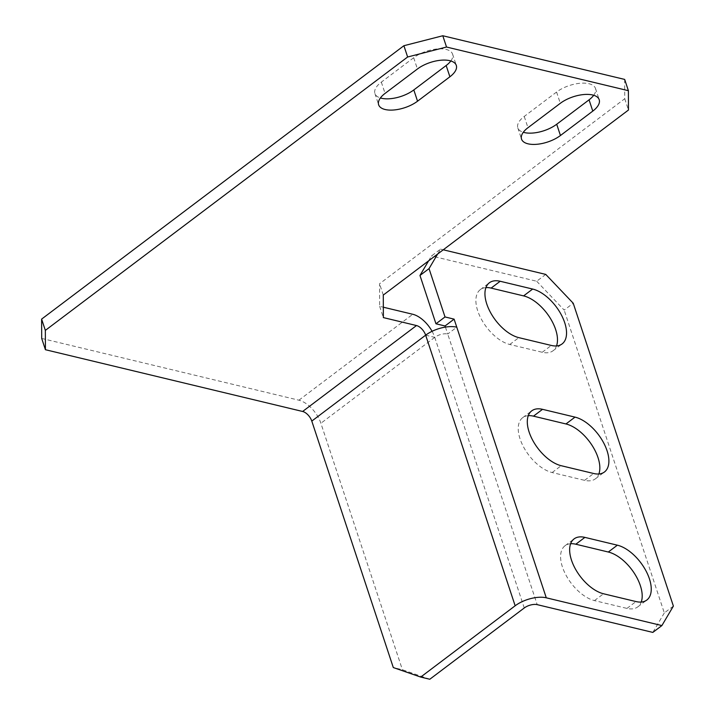 <?xml version="1.0" encoding="UTF-8"?>
<svg xmlns="http://www.w3.org/2000/svg" width="715" height="715" viewBox="0 0 715 715"><rect width="100%" height="100%" fill="white"/><g stroke="black" fill="none" stroke-linecap="round" stroke-linejoin="round"><path stroke-width="0.54" stroke-dasharray="3.58 2.68" d="M528.269 415.674A33.417 17.661 53 0 0 522.674 417.676A33.417 17.661 53 0 0 520.064 438.894A33.417 17.661 53 0 0 552.123 472.544L584.602 480.337A33.417 17.661 53 0 0 595.407 478.818A33.417 17.661 53 0 0 598.866 473.991M570.624 543.74A33.417 17.661 53 0 0 565.029 545.742A33.417 17.661 53 0 0 562.419 566.95A33.417 17.661 53 0 0 594.478 600.6L626.957 608.402A33.417 17.661 53 0 0 637.762 606.883A33.417 17.661 53 0 0 641.221 602.048M485.914 287.609A33.417 17.661 53 0 0 480.319 289.62A33.417 17.661 53 0 0 477.718 310.828A33.417 17.661 53 0 0 509.768 344.478L542.247 352.272A33.417 17.661 53 0 0 553.053 350.752A33.417 17.661 53 0 0 556.511 345.926M428.589 260.859L431.476 255.979L440.529 249.142L437.652 254.022M545.751 274.408L536.697 281.245L431.476 255.979M536.697 281.245L564.171 310.087L573.233 303.249M673.387 606.088L664.324 612.925L564.171 310.087M664.324 612.925L652.831 632.409M445.427 327.095L447.715 334.021L456.778 327.193M443.246 249.794L440.529 249.142M524.256 607.973L434.756 337.346A9.545 4.379 -18.3 0 1 447.715 334.021L537.215 604.649M432.075 331.304A22.916 12.11 53 0 1 434.756 337.346L425.657 335.165M429.795 679.25L402.402 669.732L393.304 667.551M41.693 338.436L298.906 400.203A22.916 12.11 -127 0 1 320.892 423.271L402.402 669.732M450.825 60.963A23.863 10.948 161.7 0 0 452.586 54.126A23.863 10.948 161.7 0 0 437.053 48.969A23.863 10.948 161.7 0 0 413.681 57.718L381.336 82.127A23.863 10.948 161.7 0 0 374.919 93.522A23.863 10.948 161.7 0 0 380.407 97.964M593.718 95.274A23.863 10.948 161.7 0 0 595.479 88.437A23.863 10.948 161.7 0 0 579.954 83.28A23.863 10.948 161.7 0 0 556.583 92.029L524.238 116.438A23.863 10.948 161.7 0 0 517.812 127.833A23.863 10.948 161.7 0 0 523.3 132.275M624.669 79.419L624.74 98.742L379.549 283.775L379.647 306.324L383.329 307.209M379.647 306.324L383.374 317.594M624.74 98.742L628.476 110.021M383.285 295.054L379.549 283.775M552.123 472.544L561.186 465.706M594.478 600.6L603.532 593.772M509.768 344.478L518.831 337.641M542.247 352.272L551.31 345.443M434.756 337.346L320.892 423.271M298.906 400.203L412.769 314.278M626.957 608.402L636.01 601.565M584.602 480.337L593.656 473.5M524.238 116.438L527.965 127.717M556.583 92.029L560.31 103.309M381.336 82.127L385.063 93.406M413.681 57.718L417.417 68.998M480.319 289.62L489.382 282.782M553.053 350.752L562.106 343.924M637.762 606.883L646.816 600.046M565.029 545.742L574.082 538.904M595.407 478.818L604.461 471.98M522.674 417.676L531.737 410.848M517.812 127.833L521.539 139.112M595.479 88.437L599.206 99.716M374.919 93.522L378.646 104.801M452.586 54.126L456.313 65.405"/><path stroke-width="1.07" d="M529.127 432.057A33.417 17.661 53 0 0 561.186 465.706L593.656 473.5A33.417 17.661 53 0 0 604.461 471.98A33.417 17.661 53 0 0 603.523 442.612A33.417 17.661 53 0 0 575.012 417.122L542.533 409.329A33.417 17.661 53 0 0 531.737 410.848A33.417 17.661 53 0 0 529.127 432.057M571.482 560.122A33.417 17.661 53 0 0 603.532 593.772L636.01 601.565A33.417 17.661 53 0 0 646.816 600.046A33.417 17.661 53 0 0 645.877 570.677A33.417 17.661 53 0 0 617.367 545.188L584.888 537.385A33.417 17.661 53 0 0 574.082 538.904A33.417 17.661 53 0 0 571.482 560.122M486.772 303.991A33.417 17.661 53 0 0 518.831 337.641L551.31 345.443A33.417 17.661 53 0 0 562.106 343.924A33.417 17.661 53 0 0 561.177 314.555A33.417 17.661 53 0 0 532.657 289.057L500.187 281.263A33.417 17.661 53 0 0 489.382 282.782A33.417 17.661 53 0 0 486.772 303.991M556.511 345.926A33.417 17.661 53 0 0 549.361 316.772A33.417 17.661 53 0 0 523.603 295.894L491.125 288.1A33.417 17.661 53 0 0 485.914 287.609M445.427 327.095L445.052 325.969L435.962 323.788L419.973 275.463L428.589 260.859M445.052 325.969L454.105 319.14L456.778 327.193A22.916 10.511 -18.3 0 0 425.657 335.165A9.545 5.041 53 0 0 416.496 325.548L302.633 411.474A9.545 5.041 -127 0 1 311.794 421.09L393.304 667.551L420.706 677.069L429.795 679.25L524.256 607.973A9.545 4.379 161.7 0 1 537.215 604.649L652.831 632.409L661.893 625.571L673.387 606.088L573.233 303.249L545.751 274.408L443.246 249.794M598.866 473.991A33.417 17.661 53 0 0 591.716 444.828A33.417 17.661 53 0 0 565.958 423.959L533.479 416.157A33.417 17.661 53 0 0 528.269 415.674M641.221 602.048A33.417 17.661 53 0 0 634.071 572.894A33.417 17.661 53 0 0 608.313 552.025L575.834 544.222A33.417 17.661 53 0 0 570.624 543.74M437.652 254.022L429.036 268.625L419.973 275.463M454.105 319.14L445.016 316.951L429.036 268.625M456.778 327.193L546.278 597.812L661.893 625.571M435.962 323.788L445.016 316.951M546.278 597.812A22.916 10.511 161.7 0 0 515.158 605.784L420.706 677.069M432.075 331.304A22.916 12.11 53 0 0 412.769 314.278L383.329 307.209M446.526 47.029L628.396 90.698L624.669 79.419L442.8 35.75L446.526 47.029L407.63 56.994L403.904 45.715L442.8 35.75M302.633 411.474L45.42 349.715L41.693 338.436L41.613 319.113L403.904 45.715M380.407 97.964A23.863 10.948 161.7 0 0 413.815 89.929L446.16 65.521A23.863 10.948 161.7 0 0 450.825 60.963M523.3 132.275A23.863 10.948 161.7 0 0 556.708 124.24L589.062 99.832A23.863 10.948 161.7 0 0 593.718 95.274M628.396 90.698L628.476 110.021L383.285 295.054L383.374 317.594L416.496 325.548M41.613 319.113L45.34 330.393L407.63 56.994M45.34 330.393L45.42 349.715M385.063 93.406A23.863 10.948 161.7 0 0 378.646 104.801A23.863 10.948 161.7 0 0 394.171 109.958A23.863 10.948 161.7 0 0 417.542 101.199L449.887 76.791A23.863 10.948 161.7 0 0 456.313 65.405A23.863 10.948 161.7 0 0 440.78 60.239A23.863 10.948 161.7 0 0 417.417 68.998L385.063 93.406M527.965 127.717A23.863 10.948 161.7 0 0 521.539 139.112A23.863 10.948 161.7 0 0 537.072 144.269A23.863 10.948 161.7 0 0 560.444 135.519L592.789 111.102A23.863 10.948 161.7 0 0 599.206 99.716A23.863 10.948 161.7 0 0 583.681 94.55A23.863 10.948 161.7 0 0 560.31 103.309L527.965 127.717M491.125 288.1L500.187 281.263M523.603 295.894L532.657 289.057M311.794 421.09L425.657 335.165L515.158 605.784M608.313 552.025L617.367 545.188M575.834 544.222L584.888 537.385M565.958 423.959L575.012 417.122M533.479 416.157L542.533 409.329M556.708 124.24L560.444 135.519M589.062 99.832L592.789 111.102M413.815 89.929L417.542 101.199M446.16 65.521L449.887 76.791"/></g></svg>
